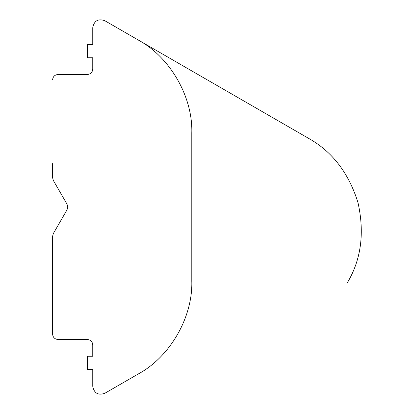 <?xml version="1.0" encoding="UTF-8"?>
<svg xmlns="http://www.w3.org/2000/svg" width="414" height="414" viewBox="0 0 414 414"><rect width="100%" height="100%" fill="white"/><g stroke="black" fill="none" stroke-linecap="round" stroke-linejoin="round"><path stroke-width="0.62" d="M53.318 233.574L52.604 236.254L53.318 233.574L52.604 236.254L53.318 233.574L67.12 209.675L67.12 204.325L53.318 180.426L52.604 177.746C52.604 159.059 52.604 159.059 52.604 177.746L53.318 180.426L67.12 204.325L53.318 180.426M67.435 204.971L67.834 206.969L67.451 205.013M67.43 209.044L67.834 207.031L67.456 208.977M52.604 250.392L52.604 334.15C52.945 337.379 54.726 339.159 57.955 339.501C54.726 339.159 52.945 337.379 52.604 334.15L52.604 236.254M52.604 163.608L52.604 177.746M57.955 74.499C54.726 74.841 52.945 76.621 52.604 79.85C52.945 76.621 54.726 74.841 57.955 74.499L87.401 74.499C90.63 74.158 92.415 72.372 92.757 69.143L92.757 57.769L92.757 69.143M92.757 27.655L92.757 44.386L92.757 27.655C94.128 20.767 98.144 18.449 104.799 20.7L138.26 40.018C169.999 57.122 192.852 96.705 191.796 132.744C192.852 96.705 169.999 57.122 138.26 40.018M191.796 281.256C192.852 317.295 169.999 356.878 138.26 373.982C169.999 356.878 192.852 317.295 191.796 281.256L191.796 132.744M92.757 369.614L92.757 386.345L92.757 369.614L87.401 369.614L87.401 356.231L92.757 356.231L92.757 344.857C92.415 341.628 90.63 339.842 87.401 339.501L57.955 339.501M92.757 344.857L92.757 356.231M92.757 386.345C94.128 393.233 98.144 395.551 104.799 393.3L138.26 373.982M92.757 44.386L87.401 44.386L87.401 57.769L92.757 57.769M347.424 282.622C361.199 259.48 364.713 232.792 357.965 202.549C348.691 172.99 332.302 151.633 308.797 138.478L104.799 20.7"/></g></svg>
